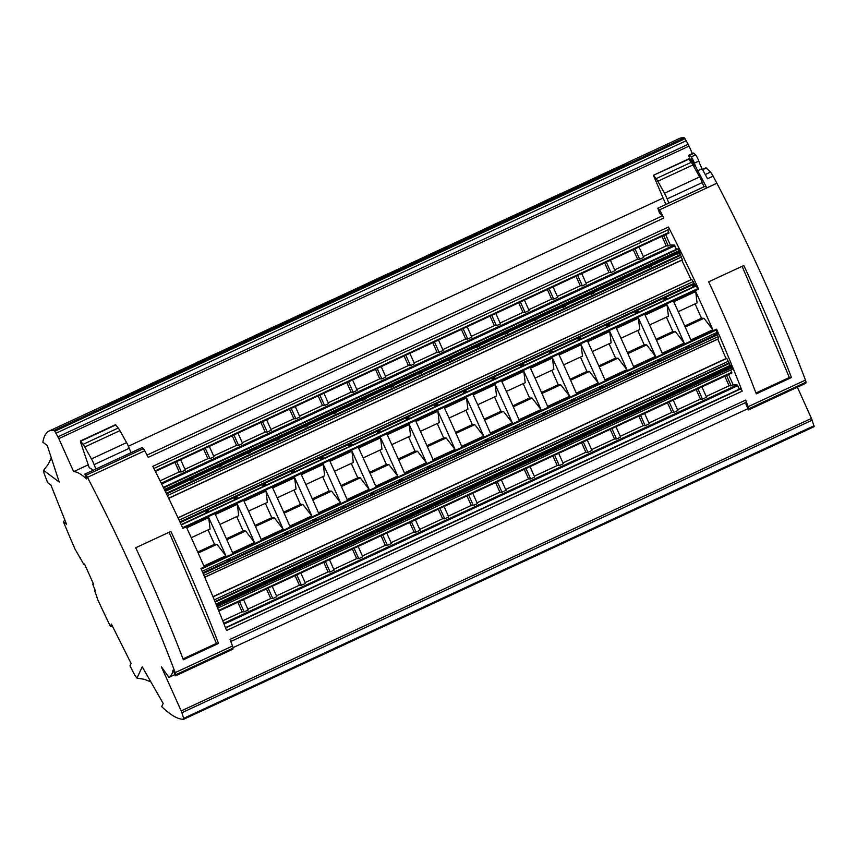 <?xml version="1.0" encoding="UTF-8"?>
<svg xmlns="http://www.w3.org/2000/svg" width="857" height="857" viewBox="0 0 857 857"><rect width="100%" height="100%" fill="white"/><g stroke="black" fill="none" stroke-linecap="round" stroke-linejoin="round"><path stroke-width="1.29" d="M702.515 169.429L705.922 167.843A3.921 0.621 -114.9 0 1 706.264 168.015L710.464 172.096A7.852 1.243 -114.9 0 1 713.11 176.135A302.585 47.853 65.1 0 1 716.848 183.227A196.232 31.034 65.1 0 1 716.881 183.259L659.579 209.847A302.585 47.853 -114.9 0 1 663.843 218.042A3.921 0.621 -114.9 0 0 662.429 215.846A196.232 31.034 65.1 0 0 659.504 213.029L657.833 208.187L686.468 194.957M659.579 209.847A196.232 31.034 -114.9 0 0 657.897 208.219M666.221 204.298A196.232 31.034 -114.9 0 0 665.621 203.87L653.388 175.289L688.535 158.974L691.267 162.327A7.852 1.243 65.1 0 1 692.938 164.951L699.633 176.917A7.852 1.243 65.1 0 1 702.301 182.573L703.951 186.783M653.388 175.289L688.846 159.209M640.522 242.606L669.167 229.312L668.439 227.009L639.783 240.303L640.5 242.617L153.874 468.468L640.5 242.617M663.629 235.557L668.299 245.938L666.232 245.905L643.318 256.532M666.232 245.905L661.936 236.35M164.373 489.518L679.376 250.49L678.348 248.959L677.137 248.937L647.806 262.542M676.944 252.59L677.394 254.25L676.944 252.59L651.106 264.577L651.566 266.077L648.749 267.384L648.524 266.452L651.331 265.156M679.376 250.49L680.212 252.783L677.394 254.079M189.943 478.624L190.393 480.274L189.943 478.624L164.769 490.3M189.965 478.667L218.589 465.319L219.049 466.979L218.814 465.897L221.631 464.59L221.856 465.512L219.038 466.819M218.814 465.897L218.589 465.319M218.61 465.372L247.234 452.025L247.694 453.685L247.459 452.603L250.276 451.296L250.051 450.718L275.89 438.73L276.34 440.391L276.115 439.309L278.921 438.002L278.696 437.424L304.535 425.436L304.985 427.097L304.76 426.004L307.567 424.708L307.342 424.129L333.18 412.142L333.63 413.802L333.405 412.71L336.212 411.403L335.987 410.835L361.825 398.848L362.275 400.498L362.05 399.416L364.868 398.109L364.643 397.541L390.471 385.543L390.931 387.203L390.696 386.121L393.513 384.814L393.288 384.247L419.127 372.249L419.576 373.909L419.341 372.827L422.158 371.52L422.383 372.441L419.576 373.748M247.459 452.603L247.234 452.025M276.115 439.309L275.89 438.73M304.76 426.004L304.535 425.436M333.405 412.71L333.18 412.142M362.05 399.416L361.825 398.848M390.696 386.121L390.471 385.543M419.341 372.827L419.127 372.249M419.148 372.292L447.772 358.954L448.222 360.615L447.997 359.533L450.803 358.226L450.578 357.648L476.417 345.66L476.867 347.321L476.642 346.228L479.449 344.932L479.224 344.353L505.062 332.366L505.512 334.026L505.287 332.934L508.094 331.627L507.88 331.059L533.707 319.072L534.168 320.722L533.932 319.64L536.75 318.333L536.525 317.765L562.353 305.767L562.813 307.427L562.578 306.345L565.395 305.038L565.17 304.471L591.009 292.473L591.459 294.133L591.234 293.051L594.04 291.744L593.815 291.166L619.654 279.178L620.104 280.839L619.879 279.757L622.685 278.45L622.461 277.872L648.299 265.884L648.749 267.384M476.642 346.228L476.417 345.66M505.287 332.934L505.062 332.366M533.932 319.64L533.707 319.072M562.578 306.345L562.353 305.767M591.234 293.051L591.009 292.473M619.879 279.757L619.654 279.178M648.524 266.452L648.299 265.884M622.793 279.425L622.685 278.45M594.147 292.719L594.04 291.744M565.502 306.013L565.395 305.038M142.166 447.59L84.897 474.103L86.557 478.945A196.232 31.034 -114.9 0 0 73.638 471.618L88.25 464.837M128.389 446.208L663.018 198.074M95.845 469.025L94.12 464.601A7.852 1.243 65.1 0 0 91.453 458.934L84.757 446.968A7.852 1.243 65.1 0 0 83.075 444.344L80.654 441.237L80.472 441.88L89.235 467.729A196.232 31.034 65.1 0 1 93.274 470.214M166.226 493.3L680.372 254.668L679.665 253.19M680.372 254.668L682.343 259.767M691.085 279.639L681.808 260.207M179.916 521.934L694.116 283.281L691.76 279.468M694.116 283.281L694.845 284.995M584.774 433.181L585.374 434.103L588.191 432.806L587.581 431.874L584.613 433.01L585.374 434.103M697.609 288.691L696.002 285.413L693.184 286.72L692.595 286.045L695.391 284.845M696.27 285.863L667.635 299.211L667.346 298.707L664.539 300.014L663.939 299.339L666.757 298.032L667.346 298.707M667.614 299.168L638.99 312.505L638.701 312.002L635.894 313.308L635.294 312.634L638.111 311.327L638.701 312.002M638.968 312.462L610.345 325.799L610.055 325.296L607.249 326.603L606.649 325.928L609.466 324.621L610.055 325.296M610.323 325.756L581.699 339.093L581.41 338.601L578.593 339.897L578.004 339.222L580.81 337.915L581.41 338.601M581.678 339.051L553.054 352.388L552.765 351.895L549.948 353.202L549.358 352.516L552.165 351.22L552.765 351.895M553.033 352.345L524.409 365.693L524.12 365.189L521.302 366.496L520.702 365.821L523.52 364.514L524.12 365.189M524.388 365.639L495.753 378.987L495.464 378.483L492.657 379.79L492.057 379.115L494.875 377.808L495.464 378.483M495.732 378.944L467.108 392.281L466.819 391.778L464.012 393.084L463.412 392.41L466.229 391.103L466.819 391.778M467.086 392.238L438.463 405.575L438.173 405.072L435.367 406.379L434.767 405.704L437.573 404.397L438.173 405.072M438.441 405.532L409.817 418.869L409.528 418.377L406.711 419.673L406.122 418.998L408.928 417.691L409.528 418.377M409.796 418.827L381.172 432.164L380.883 431.671L378.066 432.978L377.476 432.292L380.283 430.996L380.883 431.671M381.151 432.121L352.516 445.469L352.227 444.965L349.42 446.272L348.82 445.597L351.638 444.29L352.227 444.965M352.495 445.415L323.871 458.763L323.582 458.259L320.775 459.566L320.175 458.891L322.993 457.584L323.582 458.259M323.85 458.72L295.226 472.057L294.937 471.554L292.13 472.86L291.53 472.186L294.347 470.879L294.937 471.554M295.204 472.014L266.581 485.351L266.291 484.848L263.474 486.155L262.885 485.48L265.691 484.173L266.291 484.848M266.559 485.308L237.935 498.645L237.646 498.153L234.829 499.449L234.24 498.774L237.046 497.467L237.646 498.153M237.914 498.603L209.29 511.94L209.001 511.447L206.183 512.754L205.584 512.068L208.401 510.772L209.001 511.447M209.269 511.897L181.32 524.923M692.595 286.045L693.109 287.384M696.002 285.413L695.402 284.738M664.464 300.689L663.939 299.339M635.294 312.634L635.819 313.983M606.649 325.928L607.163 327.278M578.518 340.572L578.004 339.222M668.439 227.009A302.585 47.853 -114.9 0 1 698.594 289.098L698.155 288.434L182.616 527.719L698.155 288.434M626.906 369.646A302.585 47.853 -114.9 0 0 609.745 331.477L587.784 341.675A302.585 47.853 65.1 0 1 604.935 379.844L626.906 369.646L618.036 358.172L615.572 358.119L609.113 343.764M609.745 331.477L611.148 342.821L592.316 351.552M618.036 358.172L599.236 366.892M598.786 365.907L615.572 358.119M598.261 382.94A302.585 47.853 -114.9 0 0 581.1 344.771L559.128 354.969A302.585 47.853 65.1 0 1 576.29 393.138L598.261 382.94L589.391 371.467L570.58 380.197M581.1 344.771L582.492 356.116L563.67 364.857M580.468 357.058L586.927 371.413L589.391 371.467M201.202 569.069L716.763 329.806L716.591 329.152A302.585 47.853 -114.9 0 1 742.205 391.156L740.834 388.832L739.998 388.821L225.445 627.645M748.515 409.903L748.525 409.871A196.232 31.034 -114.9 0 0 748.686 408.81A3.921 0.621 -114.9 0 0 748.161 406.689A302.585 47.853 -114.9 0 0 745.654 400.09A3.921 0.621 -114.9 0 1 746.222 402.276A196.232 31.034 -114.9 0 1 745.944 404.268L748.515 409.903L805.826 383.272A196.232 31.034 65.1 0 0 805.987 382.211A3.921 0.621 -114.9 0 0 805.451 380.101A302.585 47.853 -114.9 0 0 716.881 183.259M183.923 719.152L814.15 426.657L812.136 420.198A3.921 0.621 -114.9 0 0 811.429 418.42L797.396 387.203M626.146 163.323A298.268 47.167 65.1 0 1 627.185 162.734L679.472 138.47A298.268 47.167 65.1 0 1 684.325 137.827L685.022 138.727L54.784 431.242L54.087 430.343A298.268 47.167 65.1 0 0 49.235 430.975A298.268 47.167 65.1 0 0 42.85 442.233L47.285 445.554L59.197 482.03L43.611 470.343L48.292 464.14L51.302 457.842M692.381 153.521L689.049 146.108A3.921 0.621 65.1 0 0 688.15 144.319L685.022 138.727M558.668 453.374L563.328 463.723L559.278 465.608L554.629 455.249M508.201 332.612L508.094 331.627M695.059 303.871L701.519 318.236L684.732 326.024M685.172 327.01L703.983 318.279L701.519 318.236M712.842 329.763A302.585 47.853 -114.9 0 0 695.691 291.584L673.72 301.782A302.585 47.853 65.1 0 1 690.881 339.95L712.842 329.763L703.983 318.279M695.691 291.584L697.084 302.928L678.262 311.669M684.197 343.057A302.585 47.853 -114.9 0 0 667.046 304.888L645.075 315.076A302.585 47.853 65.1 0 1 662.225 353.255L684.197 343.057L675.337 331.573L672.863 331.53L666.414 317.165M667.046 304.888L668.439 316.222L649.617 324.964M675.337 331.573L656.526 340.304M656.087 339.318L672.863 331.53M637.769 330.459L644.218 344.825L627.442 352.613M627.881 353.598L646.692 344.868L644.218 344.825M655.551 356.351A302.585 47.853 -114.9 0 0 638.401 318.183L616.429 328.381A302.585 47.853 65.1 0 1 633.58 366.55L655.551 356.351L646.692 344.868M638.401 318.183L639.793 329.527L620.971 338.258M716.195 330.074L717.159 332.345L688.492 345.596L688.685 346.699L685.857 348.071L688.685 346.699M202.177 571.308L227.319 559.642L227.501 560.799L230.329 559.439L227.523 560.746M688.503 345.639L230.137 558.336L230.329 559.439M714.342 333.652L714.513 334.776L717.32 333.469L717.159 332.345M713.945 333.78L714.513 334.776M685.857 348.071L685.3 347.074M685.696 346.946L685.879 348.006M657.19 360.701L657.212 361.365L660.029 360.058L659.997 359.394L657.051 360.24M657.212 361.365L656.655 360.368M631.213 372.238L631.395 373.288L628.567 374.659L631.395 373.288M628.567 374.659L628.01 373.673M628.406 373.545L628.577 374.595M599.9 387.289L599.921 387.953L602.728 386.646L602.707 385.982L599.75 386.839M599.921 387.953L599.364 386.968M755.97 392.977L789.34 377.498L791.45 377.53L756.303 393.845A302.585 47.853 -114.9 0 0 708.675 281.814L743.822 265.509A302.585 47.853 -114.9 0 1 791.45 377.53M742.119 266.302L789.34 377.498M203.912 575.326L718.123 336.672L716.741 333.737M718.123 336.672L718.445 338.772M213.029 596.89L726.693 358.483M726.811 358.43L730.121 365.478M728.911 368.199L727.85 366.528L728.911 368.199L703.072 380.197L702.172 378.687L699.366 379.994L699.965 380.926L702.783 379.619M699.965 380.926L700.255 381.504L674.427 393.492L673.527 391.981L670.71 393.288L671.32 394.22L674.127 392.913M671.32 394.22L671.609 394.798L645.782 406.786L644.882 405.275L642.064 406.582L642.675 407.514L645.482 406.207M642.675 407.514L642.964 408.093L617.126 420.08L616.226 418.58L613.419 419.876L614.03 420.808L616.836 419.502M614.03 420.808L614.319 421.387L588.48 433.374L588.191 432.806M588.459 433.331L559.835 446.679L558.935 445.169L556.129 446.476L556.729 447.408L559.546 446.101M556.729 447.408L557.018 447.975L531.19 459.973L530.29 458.463L527.473 459.77L528.083 460.702L530.89 459.395M528.083 460.702L528.373 461.28L502.545 473.268L501.645 471.757L498.828 473.064L499.438 473.996L502.245 472.689M499.438 473.996L499.727 474.574L473.889 486.562L473 485.051L470.182 486.358L470.793 487.29L473.6 485.983M472.85 485.126L470.022 486.198L471.082 487.869L445.244 499.856L444.344 498.356L441.537 499.652L442.137 500.584L444.954 499.277M442.137 500.584L442.437 501.163L416.598 513.15L415.699 511.65L412.892 512.957L413.492 513.879L416.309 512.582M413.492 513.879L413.792 514.457L387.953 526.455L387.053 524.945L384.247 526.252L384.847 527.184L387.664 525.877M384.847 527.184L385.136 527.751L359.308 539.749L358.408 538.239L355.591 539.546L356.201 540.478L359.008 539.171M356.201 540.478L356.491 541.056L330.663 553.044L329.763 551.533L326.945 552.84L327.556 553.772L330.363 552.465M327.556 553.772L327.845 554.35L302.007 566.338L301.107 564.827L298.3 566.134L298.911 567.066L301.718 565.759M298.911 567.066L299.2 567.645L273.362 579.632L272.462 578.132L269.655 579.428L270.255 580.36L273.072 579.053M270.255 580.36L270.555 580.939L244.716 592.926L243.816 591.426L241.01 592.733L241.61 593.655L244.427 592.358M241.61 593.655L241.899 594.233L216.746 605.91M217.646 608.116L732.424 369.206L730.678 365.457M700.255 381.504L699.366 379.994M671.609 394.798L670.71 393.288M642.964 408.093L642.064 406.582M614.319 421.387L613.419 419.876M482.909 229.805A298.268 47.167 65.1 0 1 483.948 229.215A298.268 47.167 65.1 0 1 485.073 228.798L446.401 246.741A298.268 47.167 -114.9 0 0 445.286 247.159L426.657 255.804A298.268 47.167 65.1 0 1 427.772 255.386L389.11 273.329A298.268 47.167 -114.9 0 0 387.985 273.747L369.356 282.392A298.268 47.167 65.1 0 1 370.481 281.985L331.82 299.929A298.268 47.167 -114.9 0 0 330.695 300.346L312.066 308.991A298.268 47.167 65.1 0 1 313.191 308.574L274.519 326.517A298.268 47.167 -114.9 0 0 273.404 326.935L254.775 335.58A298.268 47.167 65.1 0 1 255.889 335.162L217.228 353.105A298.268 47.167 -114.9 0 0 216.103 353.523L197.474 362.168A298.268 47.167 65.1 0 1 198.599 361.761L159.927 379.705A298.268 47.167 -114.9 0 0 158.813 380.122L140.184 388.767A298.268 47.167 65.1 0 1 141.298 388.35L102.636 406.293A298.268 47.167 -114.9 0 0 101.512 406.711L49.235 430.975M549.358 352.516L549.873 353.866M653.687 175.524L656.108 178.642A7.852 1.243 65.1 0 1 657.79 181.255L664.486 193.232A7.852 1.243 65.1 0 1 667.153 198.888L668.803 203.098M703.19 386.303L731.835 373.009L731.76 372.292L218.599 610.463M645.899 412.892L703.168 386.068M588.598 439.491L645.867 412.656M531.308 466.079L588.577 439.245M474.017 492.668L531.286 465.844M416.716 519.267L473.985 492.432M359.426 545.855L416.695 519.021M302.135 572.444L359.394 545.62M244.834 599.043L302.103 572.208M728.536 374.541L733.185 384.889L731.16 385.832L726.511 375.473M224.063 624.11L737.77 385.682L737.116 384.964L733.185 384.889M731.16 385.832L729.103 385.789L706.189 396.427M701.894 386.871L706.564 397.252L702.515 399.126L700.448 399.083L677.544 409.721M673.259 400.198L677.908 410.546L673.87 412.421L671.802 412.378L648.899 423.015M644.603 413.46L649.263 423.84L645.225 425.715L643.157 425.672L620.243 436.309M615.969 426.786L620.618 437.134L616.579 439.009L614.512 438.977L591.598 449.604M587.302 440.048L591.973 450.428L587.923 452.303L585.867 452.271L562.953 462.898M559.278 465.608L557.221 465.565L534.307 476.203M530.012 466.647L534.672 477.028L530.633 478.902L528.565 478.859L505.662 489.497M501.377 479.974L506.026 490.322L501.988 492.197L499.92 492.154L477.006 502.791M472.721 493.236L477.381 503.616L473.343 505.491L471.275 505.448L448.361 516.085M444.087 506.562L448.736 516.91L444.697 518.785L442.63 518.753L419.716 529.38M415.42 519.824L420.091 530.204L416.041 532.079L413.985 532.047L391.071 542.674M386.786 533.15L391.445 543.499L387.396 545.384L385.329 545.341L362.425 555.979M358.13 546.423L362.79 556.804L358.751 558.678L356.683 558.635L333.78 569.273M329.495 559.75L334.144 570.098L330.106 571.973L328.038 571.93L305.124 582.567M300.828 573.012L305.499 583.392L301.46 585.267L299.393 585.224L276.479 595.861M272.205 586.338L276.854 596.686L272.805 598.561L270.748 598.529L247.834 609.156M243.538 599.6L248.209 609.98L244.159 611.855L242.103 611.823L222.745 620.8M737.116 384.964L223.731 623.285M708.568 398.259L737.406 385.2M651.277 424.847L680.104 411.799M593.976 451.446L622.814 438.388M536.686 478.035L565.513 464.976M479.384 504.623L508.222 491.575M422.094 531.222L450.932 518.164M364.803 557.811L393.631 544.752M307.502 584.399L336.34 571.351M250.212 610.998L279.05 597.94M536.857 319.318L536.75 318.333M541.495 392.506L558.282 384.718L560.746 384.761L541.935 393.492M737.77 385.682L739.323 389.132M729.103 385.789L724.818 376.266M700.448 399.083L696.163 389.528M702.515 399.126L697.855 388.746M671.802 412.378L667.528 402.854M643.157 425.672L638.861 416.116M645.225 425.715L640.554 415.334M557.018 447.975L556.129 446.476M627.185 162.734A298.268 47.167 65.1 0 1 628.31 162.316L618.283 166.965A298.268 47.167 -114.9 0 0 617.169 167.383L598.54 176.028A298.268 47.167 65.1 0 1 599.654 175.61L560.992 193.553A298.268 47.167 -114.9 0 0 559.867 193.971L541.238 202.616A298.268 47.167 65.1 0 1 542.363 202.209L503.702 220.153A298.268 47.167 -114.9 0 0 502.577 220.57L483.948 229.215M616.579 439.009L611.919 428.661M614.512 438.977L610.227 429.453M673.87 412.421L669.221 402.072M703.126 386.293L674.545 399.555L703.126 386.293M163.333 487.397L648.492 262.231M619.836 275.526L619.161 275.836M591.191 288.82L590.516 289.13M562.546 302.114L561.871 302.435M668.299 245.938L670.313 245.006L665.653 234.625M634.983 248.851L639.654 259.232L637.587 259.2L614.673 269.837M637.587 259.2L633.291 249.644M639.654 259.232L643.693 257.357L639.022 246.977M606.338 262.156L610.998 272.537L608.941 272.494L586.027 283.131M608.941 272.494L604.646 262.938M610.998 272.537L615.047 270.651L610.377 260.271M577.693 275.451L582.353 285.831L580.296 285.788L557.382 296.426M580.296 285.788L576 276.233M549.048 288.745L553.708 299.125L551.64 299.082L547.344 289.527M553.708 299.125L557.746 297.25L553.086 286.87M505.255 328.713L504.569 329.024M582.353 285.831L586.402 283.956L581.732 273.576M689.049 146.108L58.812 438.623L73.638 471.618M716.848 183.227L706.821 187.876A196.232 31.034 -114.9 0 0 705.182 186.28L705.097 186.312M706.821 187.876A302.585 47.853 65.1 0 0 697.748 170.779L702.14 168.743A302.585 47.853 65.1 0 1 707.486 178.738L713.11 176.135M690.71 161.609L689.392 157.731A5.892 0.932 65.1 0 1 689.017 155.085L693.409 153.049A5.892 0.932 65.1 0 1 693.924 153.307L695.52 154.871A4.714 0.75 65.1 0 1 698.776 161.084L698.798 161.159A9.031 1.425 65.1 0 0 702.14 168.743M694.213 166.14A3.921 0.621 65.1 0 1 691.985 162.701A3.921 0.621 65.1 0 1 690.967 159.016A3.921 0.621 65.1 0 1 691.01 159.006A3.921 0.621 65.1 0 1 693.238 162.455A3.921 0.621 65.1 0 1 694.266 166.14A3.921 0.621 65.1 0 1 694.213 166.14M689.017 155.085A5.892 0.932 65.1 0 1 689.521 155.342L691.128 156.906A4.714 0.75 65.1 0 1 694.384 163.13L698.798 161.159M697.748 170.779A9.031 1.425 65.1 0 1 694.406 163.205M533.9 315.408L533.225 315.73M569.605 396.234A302.585 47.853 -114.9 0 0 552.454 358.065L530.483 368.264A302.585 47.853 65.1 0 1 547.644 406.432L569.605 396.234L560.746 384.761M668.878 233.115L155.374 471.446L668.899 233.115L667.785 229.955M676.452 249.248L674.255 245.07L670.313 245.006M241.899 594.233L241.01 592.733M270.555 580.939L269.655 579.428M299.2 567.645L298.3 566.134M327.845 554.35L326.945 552.84M356.491 541.056L355.591 539.546M385.136 527.751L384.247 526.252M413.792 514.457L412.892 512.957M442.437 501.163L441.537 499.652M499.727 474.574L498.828 473.064M528.373 461.28L527.473 459.77M812.136 420.198L181.898 712.713A3.921 0.621 -114.9 0 0 181.191 710.924L161.362 666.81L168.979 677.384A196.232 31.034 -114.9 0 0 172.996 670.195L175.567 675.819L232.879 649.199A196.232 31.034 -114.9 0 0 233.04 648.138A3.921 0.621 -114.9 0 0 232.515 646.017A302.585 47.853 -114.9 0 0 230.008 639.418L745.654 400.09M674.909 245.798L161.662 484.001M520.702 365.821L521.227 367.16M557.221 465.565L552.936 456.042M520.392 302.039L525.062 312.419L522.995 312.387L518.699 302.821M717.812 339.158L725.986 358.547M730.721 369.999L731.76 372.292M588.534 439.48L559.953 452.742L588.534 439.48M525.062 312.419L529.101 310.545L524.441 300.164M58.812 438.623A3.921 0.621 -114.9 0 0 57.912 436.834L55.919 433.267L686.157 140.752L55.919 433.267L54.784 431.242M597.5 176.617A298.268 47.167 65.1 0 1 598.54 176.028M540.199 203.205A298.268 47.167 65.1 0 1 541.238 202.616M624.592 164.394L108.946 403.711L624.592 164.394A298.268 47.167 65.1 0 0 623.767 164.523L623.939 164.694M587.923 452.303L583.263 441.923M535.025 378.151L553.847 369.41L552.454 358.065M491.747 315.333L496.417 325.714L500.456 323.839L495.796 313.458M585.867 452.271L581.571 442.715M551.822 370.353L558.282 384.718M551.64 299.082L528.737 309.72M522.995 312.387L500.081 323.014M586.927 371.413L570.141 379.212M513.289 406.786L532.101 398.055L540.96 409.539L518.988 419.726A302.585 47.853 65.1 0 0 501.838 381.558L523.809 371.36L525.202 382.704L506.38 391.445M523.177 383.647L529.626 398.012L532.101 398.055M540.96 409.539A302.585 47.853 -114.9 0 0 523.809 371.36M570.708 400.262L571.276 401.247L571.105 400.133M573.922 398.826L574.104 399.887L571.287 401.194M542.063 413.556L542.631 414.552L542.46 413.428M545.384 413.213L545.416 412.581L542.599 413.877M496.417 325.714L494.35 325.681L490.054 316.126M405.811 355.227L410.471 365.607L414.509 363.732L409.85 353.352M456.513 453.321L456.685 454.435L459.513 453.064L456.695 454.371M459.331 452.014L459.513 453.064M425.618 256.393A298.268 47.167 65.1 0 1 426.657 255.804M465.887 410.235L472.336 424.601L455.56 432.389M455.999 433.374L474.81 424.644L472.336 424.601M456.128 453.449L456.685 454.435M473.343 505.491L468.672 495.11M471.275 505.448L466.979 495.892M426.904 445.683L443.69 437.895L446.154 437.948L427.343 446.668M410.471 365.607L408.403 365.564L404.108 356.009M419.309 368.596L418.634 368.906M435.281 407.054L434.767 405.704M473.878 486.519L471.061 487.826L470.793 487.29M406.636 420.348L406.122 418.998M437.231 423.54L443.69 437.895M446.154 437.948L455.024 449.422L433.053 459.62A302.585 47.853 65.1 0 0 415.902 421.451L437.863 411.253L439.255 422.597L420.433 431.328M530.633 478.902L525.973 468.522M528.565 478.859L524.27 469.304M501.988 492.197L497.339 481.848M499.92 492.154L495.646 482.63M529.626 398.012L512.85 405.8M447.954 355.301L447.279 355.612M476.599 342.007L475.924 342.318M494.35 325.681L471.436 336.308M434.456 341.932L439.116 352.313L437.059 352.27L432.764 342.714M439.116 352.313L443.165 350.427L438.495 340.047M463.101 328.627L467.761 339.008L465.705 338.976L442.79 349.613M465.705 338.976L461.409 329.42M467.761 339.008L471.811 337.133L467.14 326.753M450.911 359.201L450.803 358.226M450.6 357.69L447.793 358.997L447.997 359.533M479.556 345.907L479.449 344.932M463.926 393.759L463.412 392.41M492.582 380.465L492.057 379.115M474.81 424.644L483.669 436.127L461.698 446.326A302.585 47.853 65.1 0 0 444.547 408.157L466.519 397.959L467.911 409.303L449.079 418.034M483.669 436.127A302.585 47.853 -114.9 0 0 466.519 397.959M512.315 422.833A302.585 47.853 -114.9 0 0 495.164 384.664L473.193 394.852A302.585 47.853 65.1 0 1 490.343 433.031L512.315 422.833L503.455 411.349L500.981 411.306L494.532 396.941M495.164 384.664L496.557 395.998L477.735 404.74M484.205 419.094L500.981 411.306M503.455 411.349L484.644 420.08M487.976 438.72L485.33 441.141L488.147 439.834L488.115 439.17M485.33 441.141L484.773 440.144M516.621 425.415L516.803 426.475L513.975 427.847L516.803 426.475M513.975 427.847L513.418 426.85M513.814 426.722L513.996 427.782M444.697 518.785L440.037 508.437M437.059 352.27L414.145 362.907M390.663 381.89L389.989 382.211M455.024 449.422A302.585 47.853 -114.9 0 0 437.863 411.253M94.998 589.98L94.441 590.237L95.202 591.662L95.438 590.955L92.695 584.142L93.692 584.42L84.511 563.992L83.75 564.238L74.977 549.026A333.587 52.759 65.1 0 1 63.504 522.009L66.557 524.302L50.917 485.041L47.617 482.566A333.587 52.759 65.1 0 1 44.039 473.257A298.268 47.167 65.1 0 1 43.611 470.343M97.045 597.361L94.441 590.237M445.361 505.93L473.942 492.668L445.361 505.919M368.317 282.981A298.268 47.167 65.1 0 1 369.356 282.392M408.403 365.564L385.5 376.202M377.155 368.521L381.826 378.901L385.864 377.026L381.204 366.646M381.826 378.901L379.758 378.858L375.462 369.303M393.62 385.789L393.513 384.814M442.63 518.753L438.345 509.229M426.368 462.716A302.585 47.853 -114.9 0 0 409.218 424.547L387.246 434.745A302.585 47.853 65.1 0 1 404.408 472.914L426.368 462.716L417.509 451.243L398.698 459.973M409.218 424.547L410.61 435.892L391.788 444.633M408.585 436.834L415.045 451.189L417.509 451.243M427.472 466.744L428.039 467.729L427.868 466.615M430.685 465.308L428.007 467.065M430.792 466.401L430.825 465.758M742.205 391.156L226.559 630.484A302.585 47.853 -114.9 0 0 200.945 568.48L716.591 329.152M385.329 545.341L381.054 535.818M356.683 558.635L352.388 549.08M218.514 643.457L183.355 659.761A302.585 47.853 65.1 0 0 135.727 547.741L170.875 531.426A302.585 47.853 65.1 0 1 218.514 643.457L216.403 643.414L169.172 532.218M698.594 289.098L182.948 528.426A302.585 47.853 -114.9 0 0 152.782 466.337L639.783 240.303M663.843 218.042L148.197 457.37A302.585 47.853 -114.9 0 0 144.758 450.761L87.468 477.349A3.921 0.621 -114.9 0 0 86.086 475.228L143.376 448.629A196.232 31.034 -114.9 0 0 142.251 447.547M232.879 649.199L175.567 675.819A196.232 31.034 65.1 0 0 175.749 674.727A3.921 0.621 -114.9 0 0 175.214 672.616A302.585 47.853 -114.9 0 0 87.468 477.349M183.023 658.904L216.403 643.414M348.82 445.597L349.345 446.936M307.674 425.683L307.567 424.708M336.319 412.388L336.212 411.403M364.975 399.094L364.868 398.109M279.028 438.977L278.921 438.002M250.383 452.271L250.276 451.296M192.782 477.36L193.211 478.806L190.393 480.113M362.018 395.184L361.333 395.505M190.136 474.96L189.451 475.281M218.781 461.666L218.107 461.987M247.427 448.372L246.752 448.682M276.072 435.077L275.397 435.388M304.717 421.783L304.042 422.094M333.373 408.489L332.687 408.8M291.219 408.403L295.879 418.784L293.822 418.752L289.527 409.196M319.865 395.109L324.535 405.49L322.468 405.457L318.172 395.902M324.535 405.49L328.574 403.615L323.903 393.234M379.758 378.858L356.855 389.496M348.51 381.815L353.18 392.195L357.219 390.321L352.559 379.94M353.18 392.195L351.113 392.163L328.199 402.79M322.468 405.457L299.554 416.084M295.879 418.784L299.929 416.909L295.258 406.529M293.822 418.752L270.908 429.389M262.574 421.708L267.234 432.089L271.283 430.203L266.613 419.823M267.234 432.089L265.167 432.046L242.263 442.683M233.929 435.002L238.589 445.383L242.627 443.508L237.967 433.128M238.589 445.383L236.521 445.34L213.618 455.978M205.273 448.297L209.944 458.677L213.982 456.802L209.322 446.422M209.944 458.677L207.876 458.634L184.962 469.272M176.628 461.591L181.298 471.971L185.337 470.097L180.666 459.716M181.298 471.971L179.231 471.939L160.077 480.82M351.113 392.163L346.817 382.597M265.167 432.046L260.882 422.49M236.521 445.34L232.226 435.785M207.876 458.634L203.58 449.079M179.231 471.939L174.935 462.373M668.889 232.408L155.096 470.879M143.376 448.629A3.921 0.621 65.1 0 1 144.758 450.761M83.075 444.344L118.223 428.029A7.852 1.243 65.1 0 1 119.905 430.653L126.6 442.619A7.852 1.243 65.1 0 1 129.268 448.286L130.992 452.71M80.354 441.001L115.502 424.686L118.223 428.029M206.109 513.418L205.584 512.068M234.754 500.124L234.24 498.774M263.399 486.83L262.885 485.48M291.53 472.186L292.044 473.535M320.7 460.241L320.175 458.891M377.991 433.642L377.476 432.292M265.981 491.029A302.585 47.853 -114.9 0 1 283.142 529.197L261.171 539.396A302.585 47.853 65.1 0 0 244.009 501.227L265.981 491.029L267.373 502.373L248.551 511.104M294.626 477.735A302.585 47.853 -114.9 0 1 311.787 515.903L289.816 526.102A302.585 47.853 65.1 0 0 272.665 487.933L294.626 477.735L296.029 489.079L277.197 497.81M323.282 464.44A302.585 47.853 -114.9 0 1 340.433 502.609L318.461 512.807A302.585 47.853 65.1 0 0 301.31 474.628L323.282 464.44L324.674 475.774L305.853 484.516M208.69 517.617A302.585 47.853 -114.9 0 1 225.841 555.786L203.87 565.984A302.585 47.853 65.1 0 0 186.719 527.816L208.69 517.617L210.083 528.962L191.261 537.703M237.335 504.323A302.585 47.853 -114.9 0 1 254.486 542.492L232.526 552.69A302.585 47.853 65.1 0 0 215.364 514.521L237.335 504.323L238.728 515.668L219.906 524.409M380.572 437.841A302.585 47.853 -114.9 0 1 397.723 476.01L375.762 486.208A302.585 47.853 65.1 0 0 358.601 448.04L380.572 437.841L381.965 449.186L363.143 457.927M351.927 451.136A302.585 47.853 -114.9 0 1 369.078 489.315L347.106 499.502A302.585 47.853 65.1 0 0 329.956 461.334L351.927 451.136L353.32 462.48L334.498 471.221M265.349 503.316L271.808 517.671L274.272 517.724L255.461 526.444M283.142 529.197L274.272 517.724M255.022 525.459L271.808 517.671M293.994 490.011L300.453 504.377L283.667 512.165M284.106 513.15L302.917 504.419L300.453 504.377M311.787 515.903L302.917 504.419M322.65 476.717L329.099 491.082L331.573 491.125L312.762 499.856M340.433 502.609L331.573 491.125M312.323 498.87L329.099 491.082M208.058 529.905L214.507 544.27L216.982 544.313L198.171 553.044M225.841 555.786L216.982 544.313M197.731 552.058L214.507 544.27M254.486 542.492L245.627 531.019L226.816 539.749M236.703 516.61L243.163 530.965L245.627 531.019M243.163 530.965L226.377 538.764M341.536 506.626L342.093 507.623L341.932 506.498M344.739 505.191L344.921 506.251L342.114 507.558M370.181 493.332L370.738 494.328L370.578 493.204M373.384 491.897L370.717 493.653M373.502 492.989L373.534 492.357M398.826 480.038L399.394 481.023L399.223 479.909M402.04 478.602L402.222 479.663L399.405 480.97M312.891 519.92L313.448 520.917L313.287 519.792M316.094 518.496L313.426 520.253M316.201 519.578L316.233 518.946M284.245 533.225L284.803 534.211L284.631 533.097M287.449 531.79L287.631 532.84L284.813 534.147M255.59 546.52L256.157 547.505L255.986 546.391M258.803 545.084L256.125 546.841M258.91 546.177L258.943 545.534M226.944 559.814L227.501 560.799M415.045 451.189L398.259 458.988M379.94 450.129L386.4 464.494L388.864 464.537L370.053 473.268M397.723 476.01L388.864 464.537M369.613 472.282L386.4 464.494M351.295 463.423L357.744 477.788L360.219 477.831L369.078 489.315M357.744 477.788L340.968 485.576M341.407 486.562L360.219 477.831M244.77 599.032L218.846 611.062L244.77 599.032M302.06 572.444L273.479 585.695L302.06 572.444M330.77 559.118L359.362 545.845L330.77 559.107M416.652 519.256L388.071 532.518L416.652 519.256M413.985 532.047L409.689 522.491M416.041 532.079L411.381 521.699M747.84 408.714L233.008 647.656M174.892 674.63L168.979 677.384M242.103 611.823L237.807 602.267M244.159 611.855L239.499 601.475M270.748 598.529L266.463 588.995M272.805 598.561L268.155 588.213M299.393 585.224L295.097 575.668M301.46 585.267L296.79 574.886M328.038 571.93L323.764 562.406M330.106 571.973L325.456 561.624M358.751 558.678L354.08 548.298M387.396 545.384L382.747 535.025M181.898 712.713L183.891 719.173A298.268 47.167 -114.9 0 1 161.694 706.671L163.194 703.458L142.241 666.81L136.981 678.112A298.268 47.167 -114.9 0 1 134.774 675.166A333.587 52.759 -114.9 0 1 129.985 665.835L131.1 663.447L111.41 624.11L110.382 626.317A333.587 52.759 -114.9 0 1 97.569 599.289L97.023 597.361M84.961 474.135A196.232 31.034 65.1 0 1 86.086 475.228M64.736 519.717L63.504 522.009M311.027 309.581A298.268 47.167 65.1 0 1 312.066 308.991M108.946 403.711A298.268 47.167 -114.9 0 0 108.121 403.851L623.767 164.523M253.726 336.169A298.268 47.167 65.1 0 1 254.775 335.58M196.435 362.757A298.268 47.167 65.1 0 1 197.474 362.168M139.145 389.357A298.268 47.167 65.1 0 1 140.184 388.767M162.894 704.1L163.13 703.351M150.843 681.851L144.18 679.301L136.981 678.112M112.803 626.885L110.382 626.317M669.146 229.312L640.543 242.595M163.569 487.879L678.348 248.959M676.966 252.633L679.783 251.326M247.255 452.067L250.073 450.771M275.911 438.773L278.718 437.466M304.556 425.479L307.363 424.172M333.202 412.185L336.019 410.878M361.847 398.891L364.664 397.584M390.492 385.596L393.309 384.29M476.438 345.703L479.245 344.396M505.084 332.409L507.901 331.102M533.729 319.115L536.546 317.808M562.374 305.82L565.192 304.514M591.03 292.516L593.837 291.219M619.675 279.221L622.482 277.914M648.321 265.927L651.138 264.62M677.169 253.158L679.987 251.851M676.719 253.061L651.245 264.888M648.074 266.356L622.6 278.182M619.429 279.65L593.955 291.476M590.784 292.944L565.309 304.771M562.138 306.238L536.653 318.065M533.483 319.543L508.008 331.359M504.837 332.837L479.363 344.664M476.192 346.132L450.718 357.958M447.547 359.426L422.072 371.252M418.902 372.72L393.417 384.547M390.256 386.014L364.771 397.841M361.6 399.319L336.126 411.135M332.955 412.613L307.481 424.44M304.31 425.908L278.836 437.734M275.665 439.202L250.19 451.028M247.02 452.496L221.535 464.323M218.364 465.79L192.889 477.617M189.718 479.095L164.908 490.6M622.91 279.371L620.104 280.678M594.265 292.666L591.459 293.972M565.62 305.96L562.813 307.267M147.008 455.078L662.429 215.846M165.283 491.361L190.083 479.845M193.114 478.442L218.728 466.551M221.759 465.137L247.373 453.257M250.405 451.843L276.029 439.952M279.061 438.548L304.674 426.657M307.706 425.254L333.319 413.363M336.351 411.96L361.965 400.069M364.996 398.666L390.61 386.775M393.642 385.361L419.255 373.481M422.297 372.067L447.911 360.176M450.943 358.772L476.556 346.881M479.588 345.478L505.202 333.587M508.233 332.184L533.847 320.293M536.878 318.89L562.492 306.999M565.524 305.585L591.148 293.705M594.18 292.291L619.793 280.4M622.825 278.996L648.438 267.105M651.47 265.702L677.084 253.811M166.526 493.911L680.737 255.257M167.351 495.603L681.604 256.929M168.615 498.196L682.451 259.714M178.031 517.907L691.856 279.414M179.102 520.178L693.334 281.514M180.238 522.609L694.374 283.988M692.938 287.031L667.453 298.857M664.293 300.325L638.808 312.152M635.648 313.619L610.163 325.446M606.992 326.913L581.517 338.751M578.346 340.218L552.861 352.045M549.701 353.512L524.216 365.339M521.056 366.807L495.571 378.633M492.411 380.101L466.926 391.928M463.766 393.395L438.281 405.222M435.11 406.689L409.635 418.527M406.464 419.994L380.979 431.821M377.819 433.288L352.334 445.115M349.174 446.583L323.689 458.409M320.529 459.877L295.044 471.704M291.873 473.171L266.398 484.998M263.228 486.465L237.743 498.303M234.582 499.77L209.097 511.597M205.937 513.064L181.148 524.57M695.488 284.803L692.681 286.109M666.842 298.097L664.036 299.404M638.197 311.391L635.391 312.698M609.552 324.685L606.735 325.992M580.907 337.979L578.089 339.286M230.158 558.378L227.341 559.685M717.298 332.805L714.481 334.101M717.341 333.405L714.524 334.712M688.653 346.099L685.836 347.406M660.04 359.994L657.233 361.3M631.352 372.688L628.545 373.995M602.75 386.593L599.932 387.889M203.141 573.547L717.309 334.905M204.716 577.211L718.52 338.74M214.271 599.879L728.471 361.226M214.957 601.539L729.114 362.897M700.244 381.451L703.051 380.144M671.588 394.745L674.405 393.449M642.943 408.05L645.76 406.743M614.298 421.344L617.115 420.037M557.007 447.932L559.814 446.626M528.351 461.227L531.169 459.92M499.706 474.521L502.523 473.225M442.416 501.12L445.222 499.813M413.77 514.414L416.577 513.107M385.125 527.708L387.932 526.402M356.469 541.003L359.287 539.696M327.824 554.297L330.641 553.001M299.179 567.602L301.996 566.295M270.533 580.896L273.34 579.589M241.888 594.19L244.695 592.883M732.049 367.685L217.067 606.702M728.889 368.156L731.696 366.85M728.611 367.632L731.428 366.325M730.817 365.393L728.011 366.7M523.606 364.579L520.799 365.885M657.79 181.255L692.938 164.951M656.108 178.642L691.267 162.327M667.153 198.888L702.301 182.573M664.486 193.232L699.633 176.917M645.803 412.892L617.244 426.143L645.835 412.892M531.222 466.079L502.652 479.331M552.262 351.284L549.444 352.581M805.451 380.101L748.161 406.689M805.987 382.211L748.686 408.81M536.975 319.254L534.157 320.561M689.521 155.342L693.924 153.307M691.128 156.906L695.52 154.871M694.384 163.13L698.776 161.084M706.264 168.015L702.654 169.697M710.464 172.096L705.236 174.517M705.182 186.28L686.553 194.925M805.826 383.272L748.525 409.871M728.107 367.385L702.536 379.255M699.462 380.679L673.891 392.549M670.817 393.974L645.246 405.843M642.172 407.268L616.601 419.137M613.526 420.562L587.956 432.431M584.881 433.867L559.3 445.736M556.225 447.161L530.654 459.031M527.58 460.455L502.009 472.325M498.935 473.75L473.364 485.619M470.289 487.044L444.719 498.913M441.644 500.338L416.063 512.207M412.988 513.643L387.418 525.512M384.343 526.937L358.772 538.807M355.698 540.231L330.127 552.101M327.053 553.526L301.482 565.395M298.407 566.82L272.837 578.689M269.751 580.114L244.181 591.983M241.106 593.419L216.339 604.913M811.429 418.42L181.191 710.924M674.534 245.316L161.395 483.477M508.33 332.559L505.512 333.855M688.15 144.319L57.912 436.834M202.82 572.797L716.934 334.187M684.325 137.827L54.087 430.343M574.061 399.276L571.244 400.583M545.448 413.181L542.642 414.488M459.47 452.464L456.663 453.771M437.67 404.461L434.853 405.768M451.028 359.147L448.222 360.454M479.674 345.853L476.867 347.16M466.315 391.167L463.508 392.474M494.96 377.873L492.154 379.18M488.158 439.77L485.351 441.076M516.771 425.875L513.954 427.182M409.025 417.755L406.207 419.062M393.738 385.736L390.921 387.043M430.867 466.369L428.05 467.665M244.813 598.797L218.771 610.891M175.214 672.616L232.515 646.017M307.792 425.629L304.985 426.936M336.447 412.335L333.63 413.631M365.093 399.03L362.275 400.337M279.146 438.923L276.34 440.23M250.501 452.217L247.694 453.524M190.168 479.192L192.975 477.885M674.255 245.07L161.245 483.177M668.942 232.879L155.299 471.286M94.12 464.601L129.268 448.286M91.453 458.934L126.6 442.619M80.654 441.237L115.802 424.922M84.757 446.968L119.905 430.653M208.487 510.836L205.68 512.132M237.143 497.531L234.325 498.838M265.788 484.237L262.97 485.544M294.433 470.943L291.616 472.25M323.078 457.649L320.272 458.956M351.724 444.355L348.917 445.661M380.369 431.06L377.562 432.357M344.878 505.651L342.072 506.958M373.566 492.957L370.76 494.264M402.179 479.052L399.362 480.359M316.276 519.546L313.458 520.852M287.588 532.24L284.781 533.547M258.985 546.145L256.168 547.441M230.297 558.828L227.48 560.135M740.834 388.832L225.584 627.977M93.413 583.81L92.792 584.099M215.182 602.085L729.275 363.475M215.985 604.046L730.1 365.425M746.222 402.276L230.801 641.497M814.021 425.768L183.784 718.284M175.749 674.727L233.04 648.138M680.212 252.944L677.394 254.25M622.921 279.532L620.104 280.839M594.265 292.826L591.459 294.133M565.62 306.12L562.813 307.427M651.566 266.238L648.749 267.545M168.69 498.356L682.472 259.896M177.977 517.789L691.76 279.328M204.748 577.286L718.509 338.826M212.943 596.665L726.65 358.237M730.657 365.232L727.85 366.528M702.012 378.526L699.194 379.833M673.366 391.82L670.549 393.127M644.71 405.115L641.904 406.422M616.065 418.409L613.258 419.716M536.975 319.425L534.168 320.722M705.118 186.248L657.833 208.187M508.33 332.72L505.512 334.026M558.775 445.008L555.957 446.304M571.276 401.247L574.083 399.951M542.631 414.552L545.438 413.245M587.42 431.703L584.613 433.01M422.383 372.602L419.576 373.909M451.028 359.308L448.222 360.615M479.684 346.014L476.867 347.321M501.484 471.596L498.667 472.903M530.129 458.302L527.312 459.609M531.244 466.069L502.663 479.342M444.183 498.185L441.376 499.492M393.738 385.896L390.931 387.203M428.039 467.729L430.846 466.422M732.424 369.206L217.646 608.127M386.893 524.784L384.075 526.08M307.802 425.79L304.985 427.097M336.447 412.496L333.63 413.802M365.093 399.201L362.275 400.498M279.146 439.084L276.34 440.391M250.501 452.378L247.694 453.685M221.856 465.672L219.049 466.979M193.211 478.977L190.393 480.274M84.897 474.103L142.187 447.515M716.763 329.806L201.213 569.091M342.093 507.623L344.91 506.316M370.738 494.328L373.556 493.021M399.394 481.023L402.201 479.727M313.448 520.917L316.265 519.61M284.803 534.211L287.609 532.904M256.157 547.505L258.964 546.198M93.37 583.692L92.695 584.013M243.656 591.255L240.838 592.562M272.301 577.961L269.494 579.268M300.946 564.667L298.14 565.974M329.591 551.372L326.785 552.679M358.247 538.078L355.43 539.385M415.538 511.479L412.731 512.786M80.558 557.853L80.022 558.111M84.543 564.067L83.879 564.377M814.15 426.657L183.912 719.162"/></g></svg>
